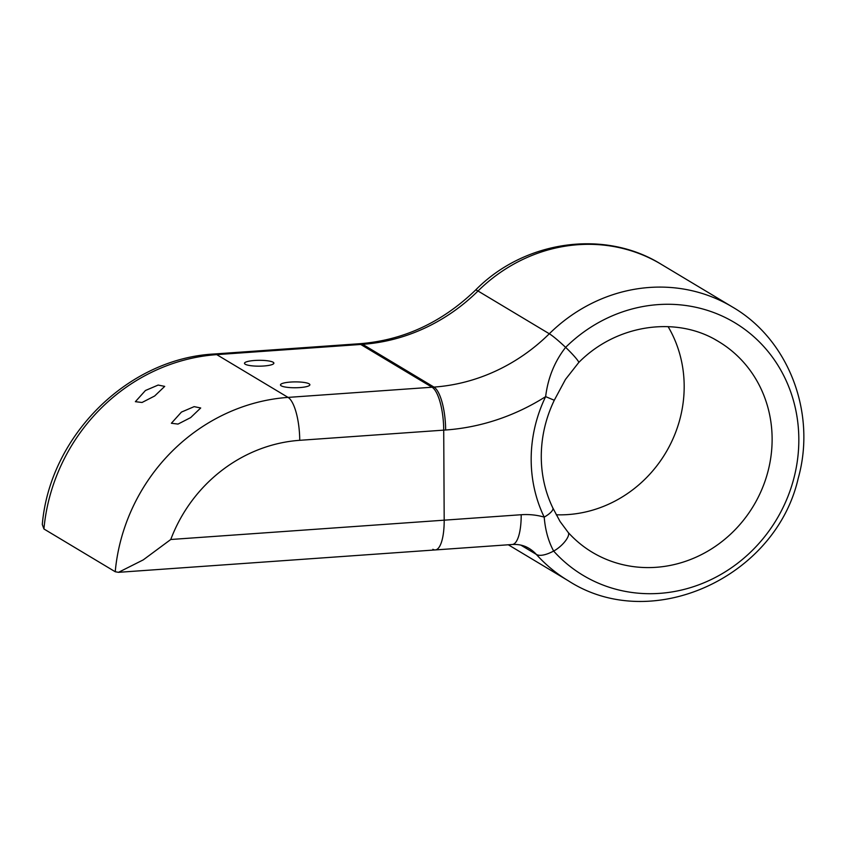 <?xml version="1.0" encoding="UTF-8"?>
<svg xmlns="http://www.w3.org/2000/svg" width="846" height="846" viewBox="0 0 846 846"><rect width="100%" height="100%" fill="white"/><g stroke="black" fill="none" stroke-linecap="round" stroke-linejoin="round"><path stroke-width="1.27" d="M190.636 417.607L200.703 407.984L194.157 406.64L181.435 412.087L171.378 423.264L178.02 424.079L190.636 417.607M154.638 396.013L164.706 386.389L158.16 385.057L145.438 390.503L135.381 401.681L142.033 402.485L154.638 396.013M263.783 366.001A14.699 2.929 -0.3 0 0 273.882 363.156A14.699 2.929 -0.3 0 0 254.583 360.481A14.699 2.929 -0.3 0 0 244.483 363.315A14.699 2.929 -0.3 0 0 263.783 366.001M299.77 387.584A14.699 2.929 -0.3 0 0 309.879 384.75A14.699 2.929 -0.3 0 0 290.569 382.064A14.699 2.929 -0.3 0 0 280.47 384.909A14.699 2.929 -0.3 0 0 299.77 387.584M554.278 400.253C545.564 418.474 541.229 437.435 541.271 457.147C541.419 475.293 545.279 492.235 552.84 507.96L552.84 507.96A14.699 4.579 154.2 0 1 544.211 517.118A137.549 128.063 -59 0 1 531.172 459.981A137.549 128.063 -59 0 1 545.638 396.626C547.933 377.929 554.595 361.506 565.625 347.357A14.699 1.428 45.4 0 1 578.727 362.522L565.477 379.41L554.278 400.253L545.638 396.626A220.51 205.314 -59 0 1 445.641 430.001A36.748 11.231 86 0 0 433.956 387.087A183.762 171.093 121 0 0 549.308 333.768L478.001 291.003A36.748 3.564 -134.6 0 0 475.441 290.199C523.97 240.655 604.192 228.801 661.096 264.216A159.598 148.589 121 0 0 478.001 291.003A183.762 171.093 -59 0 1 362.659 344.322L360.724 344.459L432.031 387.225L433.956 387.087L362.659 344.322A36.748 11.231 -94 0 0 360.248 343.677L358.323 343.814A36.748 11.231 86 0 1 360.724 344.459L216.735 354.633A36.748 11.231 -94 0 0 214.334 353.988L358.323 343.814A36.748 11.231 86 0 1 360.724 344.459L432.031 387.225A36.748 11.231 86 0 1 443.716 430.138L299.727 440.311A147.014 136.872 121 0 0 170.765 539.494L444.192 520.174A36.748 11.231 86 0 1 435.278 549.932A36.748 11.231 86 0 1 432.877 549.287M661.096 264.216L732.403 306.982A159.598 148.589 -59 0 0 549.308 333.768A36.748 3.564 45.4 0 1 565.625 347.357A147.341 137.189 -59 0 1 763.526 346.278A147.341 137.189 -59 0 1 751.46 551.275A147.341 137.189 -59 0 1 553.644 551.063C548.409 541.408 545.258 530.093 544.211 517.118A73.507 68.441 121 0 0 521.199 514.728L444.192 520.174L443.716 430.138L444.192 520.174A36.748 11.231 86 0 1 435.278 549.932L512.285 544.496C518.577 544.137 524.139 545.416 528.972 548.345A36.748 34.221 121 0 1 536.322 554.405L520.819 545.099M214.334 353.988C127.556 358.418 49.755 436.113 42.3 524.509L43.929 528.972L115.225 571.737A183.762 171.093 -59 0 1 288.042 397.398L432.031 387.225A36.748 11.231 86 0 1 443.716 430.138L445.641 430.001M170.765 539.494L143.228 559.893L118.493 572.33L115.225 571.737M668.097 326.63A122.85 114.379 -59 0 1 684.181 385.945A122.85 114.379 -59 0 1 556.266 514.78M299.727 440.311A36.748 11.231 -94 0 0 288.042 397.398L216.735 354.633A183.762 171.093 121 0 0 43.929 528.972M508.287 544.771L568.216 580.716A159.598 148.589 -59 0 1 536.322 554.405A36.748 12.891 -42 0 0 553.644 551.063A14.699 5.161 -42 0 0 565.276 541.133A14.699 5.161 -42 0 0 568.142 532.388C575.227 540.245 583.264 546.876 592.263 552.279A122.85 114.379 121 0 0 711.581 548.853A122.85 114.379 121 0 0 772.123 438.693A122.85 114.379 121 0 0 718.635 341.594A122.85 114.379 121 0 0 715.06 339.532M578.727 362.522L578.727 362.522C616.512 324.145 676.863 315.495 718.635 341.594M568.142 532.388L560.052 521.485L552.84 507.96M521.199 514.728A36.748 11.231 86 0 1 512.285 544.496M118.567 572.319L435.278 549.932M568.216 580.716C651.187 634.585 775.708 577.617 798.212 478.318C816.591 413.25 788.98 339.732 732.403 306.982M475.441 290.199C442.056 322.337 403.658 340.155 360.248 343.677"/></g></svg>
